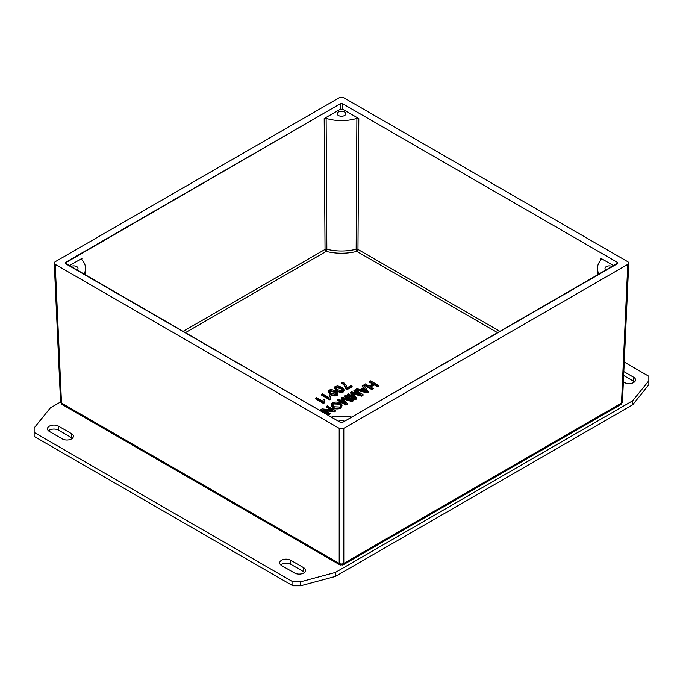 <?xml version="1.0" encoding="UTF-8"?>
<svg xmlns="http://www.w3.org/2000/svg" width="683" height="683" viewBox="0 0 683 683"><rect width="100%" height="100%" fill="white"/><g stroke="black" fill="none" stroke-linecap="round" stroke-linejoin="round"><path stroke-width="1.02" d="M335.344 572.448L632.663 400.793L648.85 380.755L648.85 376.282L624.262 362.084L648.85 376.282L648.85 380.755L632.663 400.793L335.344 572.448L335.344 576.452L632.663 404.788L632.663 400.793L632.663 404.788L648.85 384.751L648.85 380.755L648.85 384.751L632.663 404.788L335.344 576.452L335.344 572.448L300.631 581.796L335.344 572.448M60.556 401.997L50.337 407.905L34.15 427.942L34.15 432.416L292.887 581.796L300.631 581.796L292.887 581.796L34.15 432.416L34.15 427.942L50.337 407.905L60.556 401.997M303.713 567.727A6.463 3.731 180 0 1 303.713 573.011A6.463 3.731 180 0 1 294.569 573.011L281.592 565.515A6.463 3.731 180 0 1 281.592 560.239A6.463 3.731 180 0 1 290.736 560.239L303.713 567.727L303.713 571.731A6.463 3.731 180 0 1 304.601 572.371A6.463 3.731 0 0 0 303.713 571.731L303.713 567.727L290.736 560.239L290.736 564.235L303.713 571.731L290.736 564.235L290.736 560.239A6.463 3.731 0 0 0 283.693 559.428A6.463 3.731 0 0 0 279.697 562.877A6.463 3.731 0 0 0 281.592 565.515L294.569 573.011A6.463 3.731 0 0 0 301.613 573.814A6.463 3.731 0 0 0 305.608 570.373A6.463 3.731 0 0 0 303.713 567.727M624.493 382.531L623.357 381.874L624.493 382.531A6.463 3.731 0 0 0 631.536 383.342A6.463 3.731 0 0 0 635.531 379.893A6.463 3.731 0 0 0 633.636 377.255A6.463 3.731 180 0 1 633.636 382.531A6.463 3.731 180 0 1 624.493 382.531M623.827 371.586L633.636 377.255L633.636 381.251A6.463 3.731 180 0 1 634.524 381.891A6.463 3.731 0 0 0 633.636 381.251L633.636 377.255L623.827 371.586M58.507 426.166L71.484 433.654A6.463 3.731 180 0 1 71.484 438.93A6.463 3.731 180 0 1 62.341 438.93L49.364 431.443A6.463 3.731 180 0 1 49.364 426.166A6.463 3.731 180 0 1 58.507 426.166L58.507 430.162L71.484 437.649L71.484 433.654L58.507 426.166A6.463 3.731 0 0 0 51.464 425.355A6.463 3.731 0 0 0 47.468 428.804A6.463 3.731 0 0 0 49.364 431.443L62.341 438.93A6.463 3.731 0 0 0 69.384 439.741A6.463 3.731 0 0 0 73.38 436.292A6.463 3.731 0 0 0 71.484 433.654L71.484 437.649A6.463 3.731 180 0 1 72.372 438.29A6.463 3.731 0 0 0 71.484 437.649L58.507 430.162L58.507 426.166M48.476 430.802A6.463 3.731 180 0 1 58.507 430.162A6.463 3.731 0 0 0 48.476 430.802M623.647 375.488L633.636 381.251L623.647 375.488M280.704 564.875A6.463 3.731 180 0 1 290.736 564.235A6.463 3.731 0 0 0 280.704 564.875M34.15 436.411L34.15 432.416L34.15 436.411L292.887 585.792L292.887 581.796L292.887 585.792L300.631 585.792L300.631 581.796L300.631 585.792L335.344 576.452L300.631 585.792L292.887 585.792L34.15 436.411M315.358 398.078L323.469 402.765L324.109 402.389L324.416 399.871L323.452 399.316L322.666 401.152L316.349 397.506L315.358 398.744L323.469 403.431L324.109 403.055L324.109 402.389L323.469 403.431L323.469 402.765L323.469 403.431L315.358 398.744L316.349 397.506L322.666 401.152L323.452 399.316L324.416 399.871L324.109 402.389L323.469 402.765L315.358 398.078M323.973 402.321L323.973 401.655L324.109 402.389M323.99 401.971L324.416 400.537L323.99 401.971M370.57 380.883L369.494 381.507L373.302 383.701L369.119 386.117L365.311 383.923L364.235 384.538L372.32 389.208L373.388 388.584L370.075 386.672L374.258 384.247L377.579 386.168L378.647 385.545L370.57 380.883L378.647 385.545L377.579 386.168L374.258 384.247L370.075 386.672L373.388 388.584L372.32 389.208L364.235 384.538L364.235 385.203L372.32 389.873L373.388 388.584L372.32 389.873L364.235 385.203L364.235 384.538L365.311 383.923L369.119 386.117L373.302 383.701L369.494 381.507L369.494 382.173L372.73 384.034L369.494 382.173L370.57 380.883M370.647 387.005L374.258 384.922L374.258 384.247L374.258 384.922L377.579 386.834L377.579 386.168L377.579 386.834L378.647 386.219L378.647 385.545L378.647 386.219L377.579 386.834L374.258 384.922L370.647 387.005M363.339 385.058L362.203 385.716L363.766 387.637L360.376 389.592L356.996 388.721L355.775 389.421L367.155 392.187L368.316 391.513L363.339 385.058L368.316 391.513L367.155 392.187L355.775 389.421L356.996 388.721L360.376 389.592L363.766 387.637L362.203 385.716L363.399 387.85L362.203 386.382L362.203 385.716L363.339 385.058M364.671 390.702L361.58 389.899L364.321 388.32L366.908 391.342L364.671 390.702L366.908 391.342L364.321 388.32L365.968 391.06L364.321 388.32L361.58 389.899L364.671 390.702M362.374 390.113L364.321 388.986L362.374 390.113M355.775 390.095L355.775 389.421L355.775 390.095L367.155 392.853L367.155 392.187L367.155 392.853L368.316 392.179L368.316 391.513L368.316 392.179L367.155 392.853L355.775 390.095M354.955 389.899L353.931 390.488L360.812 394.467L351.591 391.846L350.627 392.401L355.032 397.668L348.27 393.758L347.237 394.356L355.322 399.017L356.757 398.189L352.206 392.827L361.427 395.491L363.04 394.561L354.955 389.899L363.04 394.561L361.427 395.491L352.206 392.827L356.757 398.189L355.322 399.017L347.237 394.356L347.237 395.022L355.322 399.683L355.322 399.017L355.322 399.683L356.757 398.855L356.757 398.189L356.757 398.855L355.322 399.683L347.237 395.022L348.27 393.758L355.032 397.668L350.627 392.401L350.627 393.066L353.956 397.045L350.627 393.066L351.591 391.846L360.812 394.467L353.931 390.488L353.931 391.163L358.532 393.818L353.931 391.163L354.955 389.899M352.206 393.493L353.794 393.963L353.794 393.297L353.794 393.963L361.427 396.157L361.427 395.491L361.427 396.157L363.04 395.226L363.04 394.561L363.04 395.226L361.427 396.157L352.206 393.493M345.555 395.329L344.522 395.918L351.404 399.897L342.183 397.275L341.218 397.83L345.624 403.098L338.862 399.188L337.837 399.786L345.914 404.447L347.348 403.619L342.806 398.257L352.027 400.921L353.632 399.99L345.555 395.329L353.632 399.99L352.027 400.921L342.806 398.257L347.348 403.619L345.914 404.447L337.837 399.786L337.837 400.451L345.914 405.113L345.914 404.447L345.914 405.113L347.348 404.285L347.348 403.619L347.348 404.285L345.914 405.113L337.837 400.451L338.862 399.188L345.624 403.098L341.218 397.83L341.218 398.496L344.548 402.475L341.218 398.496L342.183 397.275L351.404 399.897L344.522 395.918L344.522 396.592L349.133 399.248L344.522 396.592L344.522 395.918L345.555 395.329M342.806 398.923L344.386 399.393L344.386 398.727L344.386 399.393L352.027 401.587L352.027 400.921L352.027 401.587L353.632 400.656L353.632 399.99L353.632 400.656L352.027 401.587L342.806 398.923M340.373 402.859C337.487 401.852 334.849 401.809 332.433 402.748C330.803 404.387 330.905 405.933 332.732 407.375C335.66 408.46 338.35 408.519 340.791 407.572C342.533 406.061 342.396 404.49 340.373 402.859L341.987 405.48L340.791 407.572C338.35 408.519 335.66 408.46 332.732 407.375L331.255 404.874L332.433 402.748C334.849 401.809 337.487 401.852 340.373 402.859M333.85 406.752C332.288 405.471 332.126 404.31 333.355 403.269L339.255 403.491C340.928 404.814 341.133 406.001 339.869 407.042L333.85 406.752L339.869 407.042L340.68 405.6L339.255 403.491L333.355 403.269L333.355 403.935L339.255 404.157L339.255 403.491L340.646 405.933L339.255 404.157L333.355 403.935L333.355 403.269L332.553 404.703L333.85 406.752M332.578 405.045L333.355 403.935L332.578 405.045M331.255 404.874L332.732 408.05C335.473 409.126 338.153 409.185 340.791 408.238L341.987 405.48M327.336 405.847L326.32 406.436L332.664 410.099L322.069 408.886L320.967 409.518L329.052 414.188L330.077 413.599L323.733 409.937L334.32 411.14L335.421 410.509L327.336 405.847L335.421 410.509L334.32 411.14L323.733 409.937L330.077 413.599L329.052 414.188L320.967 409.518L320.967 410.184L329.052 414.854L330.077 413.599L329.052 414.854L320.967 410.184L320.967 409.518L322.069 408.886L332.664 410.099L326.32 406.436L326.32 407.102L331.221 409.928L326.32 407.102L327.336 405.847M325.168 410.765L334.32 411.806L334.32 411.14L334.32 411.806L335.421 411.175L335.421 410.509L335.421 411.175L334.32 411.806L325.168 410.765M351.147 385.519L347.195 387.807C346.46 385.647 345.069 383.752 342.994 382.121L341.978 382.711L343.814 384.213L346.87 389.088L352.104 386.074L351.147 385.519L352.104 386.074L346.87 389.088L343.814 384.213L341.978 382.711L341.978 383.376L343.814 384.879L343.814 384.213L346.102 389.31L346.102 388.644L346.87 389.762L346.87 389.088L346.87 389.762L352.104 386.74L352.104 386.074L352.104 386.74L346.87 389.762L343.814 384.879L341.978 383.376L342.994 382.121C345.069 383.752 346.46 385.647 347.195 387.807L351.147 385.519M341.901 387.355L337.812 385.921L335.148 386.493C333.996 387.645 334.491 388.943 336.634 390.394C339.366 391.675 341.611 391.957 343.395 391.257C344.548 390.104 344.053 388.806 341.901 387.355L344.044 390.121L343.395 391.257C341.611 391.957 339.366 391.675 336.634 390.394L334.499 387.628L335.148 386.493L337.812 385.921L341.901 387.355M335.959 386.962C335.276 387.679 335.84 388.627 337.658 389.805C335.84 388.627 335.276 387.679 335.959 386.962L340.877 387.944L343.097 389.814L342.584 390.778L337.658 389.805L342.584 390.778L343.097 389.814L340.877 387.944L340.877 388.61L343.097 390.48L340.877 388.61L340.877 387.944L335.959 386.962L335.959 387.628L340.877 388.61L335.959 387.628L335.959 386.962L335.652 387.526M334.499 387.628L336.634 391.06C339.349 392.358 341.602 392.648 343.395 391.922L344.044 390.121M335.626 390.975L331.537 389.541L328.865 390.121C327.72 391.265 328.216 392.571 330.359 394.014C333.082 395.295 335.336 395.585 337.112 394.885C338.273 393.732 337.778 392.426 335.626 390.975L337.769 393.75L337.112 394.885C335.336 395.585 333.082 395.295 330.359 394.014L328.216 391.248L328.865 390.121L331.537 389.541L335.626 390.975M329.684 390.591C328.993 391.308 329.565 392.255 331.383 393.425C329.565 392.255 328.993 391.308 329.684 390.591L334.602 391.564L336.821 393.434L336.309 394.398L331.383 393.425L336.309 394.398L336.821 393.434L334.602 391.564L334.602 392.23L336.821 394.108L334.602 392.23L334.602 391.564L329.684 390.591L329.684 391.257L334.602 392.23L329.684 391.257L329.684 390.591L329.377 391.146M336.821 393.869L336.821 393.434L336.821 393.869M328.216 391.248L330.359 394.68C333.073 395.986 335.319 396.268 337.112 395.551L337.769 393.75M321.633 394.458L329.744 399.137L330.384 398.77L330.692 396.251L329.727 395.696L328.941 397.532L322.624 393.886L321.633 395.124L329.744 399.803L330.384 399.435L330.384 398.77L329.744 399.803L329.744 399.137L329.744 399.803L321.633 395.124L322.624 393.886L328.941 397.532L329.727 395.696L330.692 396.251L330.384 398.77L329.744 399.137L321.633 394.458M330.248 398.701L330.248 398.027L330.384 398.77M330.265 398.343L330.692 396.917L330.265 398.343M497.779 332.775L356.808 251.387A38.385 22.163 180 0 1 326.192 251.387L185.221 332.775L326.192 251.387A1.631 0.529 104.1 0 0 326.841 249.227A1.631 0.896 -0.4 0 0 325.04 249.423L324.194 118.552L340.347 109.229L342.653 109.229L342.653 103.756L340.347 103.756L340.347 109.229L340.347 103.756L65.124 263.075L340.347 422.342L342.653 422.342L617.876 263.075L617.406 262.383L617.338 263.749L617.406 262.383L342.653 103.756L342.653 109.229L358.806 118.552L357.96 249.423L500.058 331.46L357.96 249.423A1.631 0.896 0.4 0 0 356.159 249.227A1.631 0.529 -104.1 0 0 356.808 251.387A1.631 0.939 120 0 0 357.96 249.423A1.631 0.939 -60 0 1 356.808 251.387L497.779 332.775M337.735 394.065L337.112 395.551C335.319 396.268 333.073 395.986 330.359 394.68L328.258 391.598M344.01 390.445L343.395 391.922C341.602 392.648 339.349 392.358 336.634 391.06L334.533 387.97M341.961 405.813L340.791 408.238C338.153 409.185 335.473 409.126 332.732 408.05L331.272 405.215M65.662 263.749L65.594 262.383L65.662 263.749M81.986 258.387L69.179 265.781L81.986 258.387L81.704 259.506A32.647 18.851 180 0 1 85.546 268.035A32.647 18.851 180 0 1 83.907 274.284A32.647 18.851 0 0 0 81.704 259.506L81.986 258.387L81.704 259.506M182.942 331.46L325.04 249.423A1.631 0.939 -120 0 0 326.192 251.387A38.385 22.163 0 0 0 356.808 251.387A1.631 0.529 75.9 0 1 356.159 249.227A1.631 0.896 -179.6 0 1 357.96 249.423L358.806 118.552L356.876 118.39L356.159 249.227A36.754 21.224 180 0 1 326.841 249.227A1.631 0.529 -75.9 0 1 326.192 251.387A1.631 0.939 60 0 1 325.04 249.423A1.631 0.896 179.6 0 1 326.841 249.227L326.124 118.39L324.194 118.552L325.04 249.423L182.942 331.46M613.821 265.781L601.014 258.387L601.296 259.506A32.647 18.851 0 0 0 599.093 274.284A32.647 18.851 180 0 1 597.454 268.035A32.647 18.851 180 0 1 601.296 259.506L601.014 258.387L613.821 265.781M606.273 270.144A4.311 2.493 180 0 1 606.273 266.618A4.311 2.493 180 0 1 612.369 266.618A4.311 2.493 0 0 0 607.674 266.08A4.311 2.493 0 0 0 605.01 268.385A4.311 2.493 0 0 0 606.273 270.144M600.955 259.881L601.014 258.387L600.955 259.881M601.296 259.506L601.014 258.387M326.124 118.39L326.841 249.227A36.754 21.224 0 0 0 356.159 249.227L356.876 118.39A32.647 18.851 180 0 1 326.124 118.39A32.647 18.851 0 0 0 356.876 118.39L358.806 118.552L342.653 109.229L340.347 109.229L324.194 118.552L326.124 118.39M76.727 270.144A4.311 2.493 0 0 0 77.99 268.385A4.311 2.493 0 0 0 75.326 266.08A4.311 2.493 0 0 0 70.631 266.618A4.311 2.493 180 0 1 76.727 266.618A4.311 2.493 180 0 1 76.727 270.144M344.548 421.249A4.311 2.493 0 0 0 338.452 421.249A4.311 2.493 180 0 1 344.548 421.249M338.452 115.521A4.311 2.493 0 0 0 343.148 116.059A4.311 2.493 0 0 0 345.811 113.754A4.311 2.493 0 0 0 341.5 111.269A4.311 2.493 0 0 0 337.189 113.754A4.311 2.493 0 0 0 338.452 115.521A4.311 2.493 180 0 1 340.382 111.355A4.311 2.493 180 0 1 345.666 114.403A4.311 2.493 180 0 1 338.452 115.521M628.744 263.1L622.452 401.826A3.261 1.887 -177.4 0 1 621.504 403.081A3.261 1.887 60 0 1 620.83 404.507A3.261 1.887 -120 0 0 621.504 403.081L343.805 563.407A3.261 1.981 180 0 1 339.195 563.407A3.261 1.887 120 0 0 339.869 564.832A3.261 1.887 -60 0 1 339.195 563.407L61.496 403.081A3.261 1.887 177.4 0 1 60.548 401.826A3.261 1.887 -2.6 0 0 61.496 403.081L55.212 264.381L54.256 263.1L55.212 261.717L339.195 97.763L343.805 97.763L627.788 261.717L628.744 263.1L627.788 264.381L621.504 403.081A3.261 1.887 2.6 0 0 622.452 401.826L620.83 404.507L343.131 564.832A3.261 1.887 -120 0 0 343.805 563.407L343.805 428.335L339.195 428.335L339.195 563.407A3.261 1.981 0 0 0 343.805 563.407A3.261 1.887 60 0 1 343.131 564.832A3.261 1.887 60 0 1 341.5 564.67A3.261 1.887 -60 0 1 339.869 564.832L343.131 564.832M339.869 564.832L62.17 404.507A3.261 1.887 -60 0 1 61.496 403.081A3.261 1.887 120 0 0 62.17 404.507L60.548 401.826L54.256 263.1M55.212 264.381L61.496 403.081L339.195 563.407L339.195 428.335L55.212 264.381L339.195 428.335L343.805 428.335L343.805 563.407L621.504 403.081L627.788 264.381L343.805 428.335L627.788 264.381C629.052 263.493 629.052 262.605 627.788 261.717L343.805 97.763L339.195 97.763L55.212 261.717C53.948 262.605 53.948 263.493 55.212 264.381M331.272 417.1A32.647 18.851 180 0 1 351.728 417.1A32.647 18.851 0 0 0 331.272 417.1M342.653 103.756L617.406 262.383L617.406 263.715L342.653 422.342L340.347 422.342L65.594 263.715L65.594 262.383L340.347 103.756L342.653 103.756M332.553 404.703L332.553 405.378M340.68 405.6L340.68 406.265M85.785 275.369L85.546 268.035M597.454 268.035L597.215 275.369"/></g></svg>
